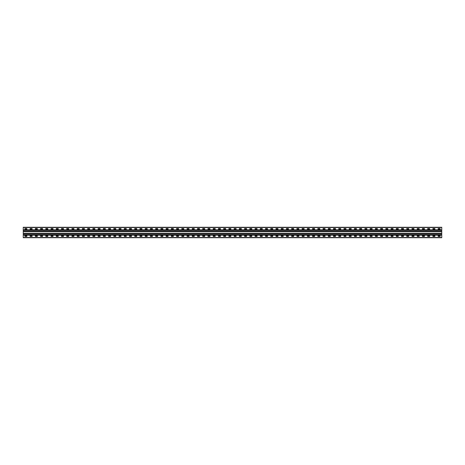 <?xml version="1.0" encoding="UTF-8"?>
<svg xmlns="http://www.w3.org/2000/svg" width="465" height="465" viewBox="0 0 465 465"><rect width="100%" height="100%" fill="white"/><g stroke="black" fill="none" stroke-linecap="round" stroke-linejoin="round"><path stroke-width="0.7" d="M441.75 229.815L441.75 237.731L23.25 237.731L23.25 227.269L441.75 227.269L441.75 229.815L23.25 229.815M438.123 228.524L440.146 228.524L440.181 229.117L438.123 229.152L438.088 228.559M432.892 228.524L434.915 228.524L434.949 229.117L432.892 229.152L432.857 228.559M427.661 228.524L429.683 228.524L429.718 229.117L427.661 229.152L427.626 228.559M422.429 228.524L424.452 228.524L424.487 229.117L422.429 229.152L422.394 228.559M417.198 228.524L419.221 228.524L419.256 229.117L417.198 229.152L417.163 228.559M411.967 228.524L413.99 228.524L414.024 229.117L411.967 229.152L411.932 228.559M406.736 228.524L408.758 228.524L408.793 229.117L406.736 229.152L406.701 228.559M401.504 228.524L403.527 228.524L403.562 229.117L401.504 229.152L401.469 228.559M396.273 228.524L398.296 228.524L398.331 229.117L396.273 229.152L396.238 228.559M391.042 228.524L393.065 228.524L393.099 229.117L391.042 229.152L391.007 228.559M385.811 228.524L387.833 228.524L387.868 229.117L385.811 229.152L385.776 228.559M380.579 228.524L382.602 228.524L382.637 229.117L380.579 229.152L380.544 228.559M375.348 228.524L377.371 228.524L377.406 229.117L375.348 229.152L375.313 228.559M370.117 228.524L372.14 228.524L372.174 229.117L370.117 229.152L370.082 228.559M364.886 228.524L366.908 228.524L366.943 229.117L364.886 229.152L364.851 228.559M359.654 228.524L361.677 228.524L361.712 229.117L359.654 229.152L359.619 228.559M354.423 228.524L356.446 228.524L356.481 229.117L354.423 229.152L354.388 228.559M349.192 228.524L351.215 228.524L351.249 229.117L349.192 229.152L349.157 228.559M343.961 228.524L345.983 228.524L346.018 229.117L343.961 229.152L343.926 228.559M338.729 228.524L340.752 228.524L340.787 229.117L338.729 229.152L338.694 228.559M333.498 228.524L335.521 228.524L335.556 229.117L333.498 229.152L333.463 228.559M328.267 228.524L330.29 228.524L330.324 229.117L328.267 229.152L328.232 228.559M323.036 228.524L325.058 228.524L325.093 229.117L323.036 229.152L323.001 228.559M317.804 228.524L319.827 228.524L319.862 229.117L317.804 229.152L317.769 228.559M312.573 228.524L314.596 228.524L314.631 229.117L312.573 229.152L312.538 228.559M307.342 228.524L309.365 228.524L309.399 229.117L307.342 229.152L307.307 228.559M302.111 228.524L304.133 228.524L304.168 229.117L302.111 229.152L302.076 228.559M296.879 228.524L298.902 228.524L298.902 229.152L296.879 229.152L296.844 228.559M291.648 228.524L293.671 228.524L293.706 229.117L291.648 229.152L291.613 228.559M286.417 228.524L288.44 228.524L288.474 229.117L286.417 229.152L286.382 228.559M281.185 228.524L283.208 228.524L283.243 229.117L281.185 229.152L281.151 228.559M275.954 228.524L277.977 228.524L278.012 229.117L275.954 229.152L275.919 228.559M270.723 228.524L272.746 228.524L272.781 229.117L270.723 229.152L270.688 228.559M265.492 228.524L267.514 228.524L267.549 229.117L265.492 229.152L265.457 228.559M260.261 228.524L262.283 228.524L262.318 229.117L260.261 229.152L260.226 228.559M255.029 228.524L257.052 228.524L257.087 229.117L255.029 229.152L254.994 228.559M249.798 228.524L251.821 228.524L251.856 229.117L249.798 229.152L249.763 228.559M244.567 228.524L246.59 228.524L246.624 229.117L244.567 229.152L244.532 228.559M239.336 228.524L241.358 228.524L241.393 229.117L239.336 229.152L239.301 228.559M234.104 228.524L236.127 228.524L236.162 229.117L234.104 229.152L234.069 228.559M228.873 228.524L230.896 228.524L230.931 229.117L228.873 229.152L228.838 228.559M223.642 228.524L225.665 228.524L225.699 229.117L223.642 229.152L223.607 228.559M218.411 228.524L220.433 228.524L220.468 229.117L218.411 229.152L218.376 228.559M213.179 228.524L215.202 228.524L215.237 229.117L213.179 229.152L213.144 228.559M207.948 228.524L209.971 228.524L210.006 229.117L207.948 229.152L207.913 228.559M202.717 228.524L204.74 228.524L204.774 229.117L202.717 229.152L202.682 228.559M197.486 228.524L199.508 228.524L199.543 229.117L197.486 229.152L197.451 228.559M192.254 228.524L194.277 228.524L194.312 229.117L192.254 229.152L192.219 228.559M187.023 228.524L189.046 228.524L189.081 229.117L187.023 229.152L186.988 228.559M181.792 228.524L183.815 228.524L183.849 229.117L181.792 229.152L181.757 228.559M176.561 228.524L178.583 228.524L178.618 229.117L176.561 229.152L176.526 228.559M171.329 228.524L173.352 228.524L173.387 229.117L171.329 229.152L171.294 228.559M166.098 228.524L168.121 228.524L168.156 229.117L166.098 229.152L166.063 228.559M160.867 228.524L162.89 228.524L162.924 229.117L160.867 229.152L160.832 228.559M155.636 228.524L157.658 228.524L157.693 229.117L155.636 229.152L155.601 228.559M150.404 228.524L152.427 228.524L152.462 229.117L150.404 229.152L150.369 228.559M145.173 228.524L147.196 228.524L147.231 229.117L145.173 229.152L145.138 228.559M139.942 228.524L141.965 228.524L141.999 229.117L139.942 229.152L139.907 228.559M134.71 228.524L136.733 228.524L136.768 229.117L134.71 229.152L134.676 228.559M129.479 228.524L131.502 228.524L131.537 229.117L129.479 229.152L129.444 228.559M124.248 228.524L126.271 228.524L126.306 229.117L124.248 229.152L124.213 228.559M119.017 228.524L121.04 228.524L121.074 229.117L119.017 229.152L118.982 228.559M113.785 228.524L115.808 228.524L115.843 229.117L113.785 229.152L113.751 228.559M108.554 228.524L110.577 228.524L110.612 229.117L108.554 229.152L108.519 228.559M103.323 228.524L105.346 228.524L105.381 229.117L103.323 229.152L103.288 228.559M98.092 228.524L100.115 228.524L100.149 229.117L98.092 229.152L98.057 228.559M92.861 228.524L94.883 228.524L94.918 229.117L92.861 229.152L92.826 228.559M87.629 228.524L89.652 228.524L89.687 229.117L87.629 229.152L87.594 228.559M82.398 228.524L84.421 228.524L84.456 229.117L82.398 229.152L82.363 228.559M77.167 228.524L79.19 228.524L79.224 229.117L77.167 229.152L77.132 228.559M71.936 228.524L73.958 228.524L73.993 229.117L71.936 229.152L71.901 228.559M66.704 228.524L68.727 228.524L68.762 229.117L66.704 229.152L66.669 228.559M61.473 228.524L63.496 228.524L63.531 229.117L61.473 229.152L61.438 228.559M56.242 228.524L58.264 228.524L58.299 229.117L56.242 229.152L56.207 228.559M51.011 228.524L53.033 228.524L53.068 229.117L51.011 229.152L50.976 228.559M45.779 228.524L47.802 228.524L47.837 229.117L45.779 229.152L45.744 228.559M40.548 228.524L42.571 228.524L42.606 229.117L40.548 229.152L40.513 228.559M35.317 228.524L37.34 228.524L37.374 229.117L35.317 229.152L35.282 228.559M30.085 228.524L32.108 228.524L32.143 229.117L30.085 229.152L30.051 228.559M24.854 228.524L26.877 228.524L26.912 229.117L24.854 229.152L24.819 228.559M438.123 235.848L440.146 235.848L440.181 236.441L438.123 236.476L438.088 235.883M432.892 235.848L434.915 235.848L434.949 236.441L432.892 236.476L432.857 235.883M427.661 235.848L429.683 235.848L429.718 236.441L427.661 236.476L427.626 235.883M422.429 235.848L424.452 235.848L424.487 236.441L422.429 236.476L422.394 235.883M417.198 235.848L419.221 235.848L419.256 236.441L417.198 236.476L417.163 235.883M411.967 235.848L413.99 235.848L414.024 236.441L411.967 236.476L411.932 235.883M406.736 235.848L408.758 235.848L408.793 236.441L406.736 236.476L406.701 235.883M401.504 235.848L403.527 235.848L403.562 236.441L401.504 236.476L401.469 235.883M396.273 235.848L398.296 235.848L398.331 236.441L396.273 236.476L396.238 235.883M391.042 235.848L393.065 235.848L393.099 236.441L391.042 236.476L391.007 235.883M385.811 235.848L387.833 235.848L387.868 236.441L385.811 236.476L385.776 235.883M380.579 235.848L382.602 235.848L382.637 236.441L380.579 236.476L380.544 235.883M375.348 235.848L377.371 235.848L377.406 236.441L375.348 236.476L375.313 235.883M370.117 235.848L372.14 235.848L372.174 236.441L370.117 236.476L370.082 235.883M364.886 235.848L366.908 235.848L366.943 236.441L364.886 236.476L364.851 235.883M359.654 235.848L361.677 235.848L361.712 236.441L359.654 236.476L359.619 235.883M354.423 235.848L356.446 235.848L356.481 236.441L354.423 236.476L354.388 235.883M349.192 235.848L351.215 235.848L351.249 236.441L349.192 236.476L349.157 235.883M343.961 235.848L345.983 235.848L346.018 236.441L343.961 236.476L343.926 235.883M338.729 235.848L340.752 235.848L340.787 236.441L338.729 236.476L338.694 235.883M333.498 235.848L335.521 235.848L335.556 236.441L333.498 236.476L333.463 235.883M328.267 235.848L330.29 235.848L330.324 236.441L328.267 236.476L328.232 235.883M323.036 235.848L325.058 235.848L325.093 236.441L323.036 236.476L323.001 235.883M317.804 235.848L319.827 235.848L319.862 236.441L317.804 236.476L317.769 235.883M312.573 235.848L314.596 235.848L314.631 236.441L312.573 236.476L312.538 235.883M307.342 235.848L309.365 235.848L309.399 236.441L307.342 236.476L307.307 235.883M302.111 235.848L304.133 235.848L304.168 236.441L302.111 236.476L302.076 235.883M296.879 235.848L298.902 235.848L298.902 236.476L296.879 236.476L296.844 235.883M291.648 235.848L293.671 235.848L293.706 236.441L291.648 236.476L291.613 235.883M286.417 235.848L288.44 235.848L288.474 236.441L286.417 236.476L286.382 235.883M281.185 235.848L283.208 235.848L283.243 236.441L281.185 236.476L281.151 235.883M275.954 235.848L277.977 235.848L278.012 236.441L275.954 236.476L275.919 235.883M270.723 235.848L272.746 235.848L272.781 236.441L270.723 236.476L270.688 235.883M265.492 235.848L267.514 235.848L267.549 236.441L265.492 236.476L265.457 235.883M260.261 235.848L262.283 235.848L262.318 236.441L260.261 236.476L260.226 235.883M255.029 235.848L257.052 235.848L257.087 236.441L255.029 236.476L254.994 235.883M249.798 235.848L251.821 235.848L251.856 236.441L249.798 236.476L249.763 235.883M244.567 235.848L246.59 235.848L246.624 236.441L244.567 236.476L244.532 235.883M239.336 235.848L241.358 235.848L241.393 236.441L239.336 236.476L239.301 235.883M234.104 235.848L236.127 235.848L236.162 236.441L234.104 236.476L234.069 235.883M228.873 235.848L230.896 235.848L230.931 236.441L228.873 236.476L228.838 235.883M223.642 235.848L225.665 235.848L225.699 236.441L223.642 236.476L223.607 235.883M218.411 235.848L220.433 235.848L220.468 236.441L218.411 236.476L218.376 235.883M213.179 235.848L215.202 235.848L215.237 236.441L213.179 236.476L213.144 235.883M207.948 235.848L209.971 235.848L210.006 236.441L207.948 236.476L207.913 235.883M202.717 235.848L204.74 235.848L204.774 236.441L202.717 236.476L202.682 235.883M197.486 235.848L199.508 235.848L199.543 236.441L197.486 236.476L197.451 235.883M192.254 235.848L194.277 235.848L194.312 236.441L192.254 236.476L192.219 235.883M187.023 235.848L189.046 235.848L189.081 236.441L187.023 236.476L186.988 235.883M181.792 235.848L183.815 235.848L183.849 236.441L181.792 236.476L181.757 235.883M176.561 235.848L178.583 235.848L178.618 236.441L176.561 236.476L176.526 235.883M171.329 235.848L173.352 235.848L173.387 236.441L171.329 236.476L171.294 235.883M166.098 235.848L168.121 235.848L168.156 236.441L166.098 236.476L166.063 235.883M160.867 235.848L162.89 235.848L162.924 236.441L160.867 236.476L160.832 235.883M155.636 235.848L157.658 235.848L157.693 236.441L155.636 236.476L155.601 235.883M150.404 235.848L152.427 235.848L152.462 236.441L150.404 236.476L150.369 235.883M145.173 235.848L147.196 235.848L147.231 236.441L145.173 236.476L145.138 235.883M139.942 235.848L141.965 235.848L141.999 236.441L139.942 236.476L139.907 235.883M134.71 235.848L136.733 235.848L136.768 236.441L134.71 236.476L134.676 235.883M129.479 235.848L131.502 235.848L131.537 236.441L129.479 236.476L129.444 235.883M124.248 235.848L126.271 235.848L126.306 236.441L124.248 236.476L124.213 235.883M119.017 235.848L121.04 235.848L121.074 236.441L119.017 236.476L118.982 235.883M113.785 235.848L115.808 235.848L115.843 236.441L113.785 236.476L113.751 235.883M108.554 235.848L110.577 235.848L110.612 236.441L108.554 236.476L108.519 235.883M103.323 235.848L105.346 235.848L105.381 236.441L103.323 236.476L103.288 235.883M98.092 235.848L100.115 235.848L100.149 236.441L98.092 236.476L98.057 235.883M92.861 235.848L94.883 235.848L94.918 236.441L92.861 236.476L92.826 235.883M87.629 235.848L89.652 235.848L89.687 236.441L87.629 236.476L87.594 235.883M82.398 235.848L84.421 235.848L84.456 236.441L82.398 236.476L82.363 235.883M77.167 235.848L79.19 235.848L79.224 236.441L77.167 236.476L77.132 235.883M71.936 235.848L73.958 235.848L73.993 236.441L71.936 236.476L71.901 235.883M66.704 235.848L68.727 235.848L68.762 236.441L66.704 236.476L66.669 235.883M61.473 235.848L63.496 235.848L63.531 236.441L61.473 236.476L61.438 235.883M56.242 235.848L58.264 235.848L58.299 236.441L56.242 236.476L56.207 235.883M51.011 235.848L53.033 235.848L53.068 236.441L51.011 236.476L50.976 235.883M45.779 235.848L47.802 235.848L47.837 236.441L45.779 236.476L45.744 235.883M40.548 235.848L42.571 235.848L42.606 236.441L40.548 236.476L40.513 235.883M35.317 235.848L37.34 235.848L37.374 236.441L35.317 236.476L35.282 235.883M30.085 235.848L32.108 235.848L32.143 236.441L30.085 236.476L30.051 235.883M24.854 235.848L26.877 235.848L26.912 236.441L24.854 236.476L24.819 235.883M441.75 237.522L23.25 237.522M441.75 227.478L23.25 227.478M441.75 235.185L23.25 235.185M441.75 233.302L23.25 233.302M441.75 231.698L23.25 231.698M441.75 230.094L23.25 230.094M441.75 234.906L23.25 234.906M441.75 233.581L23.25 233.581M441.75 233.668L23.25 233.668M441.75 233.808L23.25 233.808M441.75 234.68L23.25 234.68M441.75 234.819L23.25 234.819M441.75 231.419L23.25 231.419M441.75 231.332L23.25 231.332M441.75 231.192L23.25 231.192M441.75 230.32L23.25 230.32M441.75 230.181L23.25 230.181"/></g></svg>
